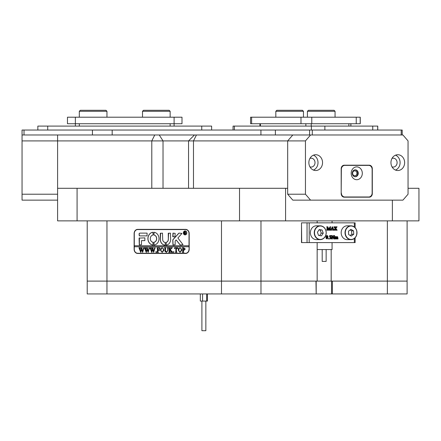 <?xml version="1.0" encoding="UTF-8"?>
<svg xmlns="http://www.w3.org/2000/svg" width="441" height="441" viewBox="0 0 441 441"><rect width="100%" height="100%" fill="white"/><g stroke="black" fill="none" stroke-linecap="round" stroke-linejoin="round"><path stroke-width="0.66" d="M352.635 173.285A2.47 2.139 90 0 0 354.773 175.755A2.47 2.139 90 0 0 356.912 173.285A2.47 2.139 90 0 0 354.773 170.821A2.47 2.139 90 0 0 352.635 173.285M308.865 162.624A7.899 6.841 90 0 0 315.706 170.524A7.899 6.841 90 0 0 322.547 162.624A7.899 6.841 90 0 0 315.706 154.725A7.899 6.841 90 0 0 308.865 162.624M313.435 170.077A7.899 6.841 90 0 0 318.005 162.624A7.899 6.841 90 0 0 313.435 155.177M309.913 166.825A4.443 3.848 90 0 0 311.164 167.067A4.443 3.848 90 0 0 315.012 162.624A4.443 3.848 90 0 0 311.164 158.181A4.443 3.848 90 0 0 309.913 158.424M390.952 162.624A7.899 6.841 90 0 0 397.793 170.524A7.899 6.841 90 0 0 404.634 162.624A7.899 6.841 90 0 0 397.793 154.725A7.899 6.841 90 0 0 390.952 162.624M395.522 170.077A7.899 6.841 90 0 0 400.092 162.624A7.899 6.841 90 0 0 395.522 155.177M391.999 166.825A4.443 3.848 90 0 0 393.251 167.067A4.443 3.848 90 0 0 397.098 162.624A4.443 3.848 90 0 0 393.251 158.181A4.443 3.848 90 0 0 391.999 158.424M408.052 194.216L408.052 140.905L402.92 134.979L310.58 134.979L305.448 140.905L305.448 194.216L310.58 200.142L402.92 200.142L408.052 194.216M305.448 140.905L287.675 140.905L292.807 134.979L310.58 134.979M285.581 188.296L285.581 220.875L239.524 220.875L239.524 188.296L287.675 188.296L287.675 140.905L287.675 194.216L305.448 194.216M310.58 200.142L292.807 200.142L287.675 194.216M369.233 197.182A3.556 3.076 90 0 0 372.309 193.627L372.309 168.749A3.556 3.076 90 0 0 369.233 165.193L344.267 165.193A3.556 3.076 90 0 0 341.185 168.749L341.185 193.627A3.556 3.076 90 0 0 344.267 197.182L369.233 197.182M344.267 197.182L344.515 197.182A3.947 3.418 90 0 1 343.445 196.984M358.202 196.984A3.947 3.418 -90 0 1 357.138 197.182M365.038 197.182A3.947 3.418 90 0 0 366.102 196.984M367.259 197.182A3.556 3.076 90 0 0 368.268 196.984M368.268 165.392A3.556 3.076 90 0 0 367.259 165.193M57.595 200.142L22.05 200.142L22.05 134.979L57.595 134.979L57.595 140.905L22.05 140.905M22.05 194.216L57.595 194.216M77.076 188.296L77.076 220.875L57.595 220.875L57.595 140.905L57.595 188.296L239.524 188.296M351.19 173.285A6.417 5.557 90 0 0 356.747 179.708A6.417 5.557 90 0 0 362.309 173.285A6.417 5.557 90 0 0 356.747 166.869A6.417 5.557 90 0 0 351.19 173.285M352.276 173.285A3.456 2.993 90 0 0 355.27 176.742A3.456 2.993 90 0 0 358.263 173.285A3.456 2.993 90 0 0 355.27 169.835A3.456 2.993 90 0 0 352.276 173.285M355.022 176.731A3.456 2.993 90 0 0 357.767 173.285A3.456 2.993 90 0 0 355.022 169.846M341.356 193.037A3.947 3.418 90 0 0 344.779 196.984L368.72 196.984A3.947 3.418 90 0 0 372.138 193.037L372.138 169.338A3.947 3.418 90 0 0 368.72 165.392L344.779 165.392A3.947 3.418 90 0 0 341.356 169.338L341.185 193.037M344.779 196.984L343.252 196.984M344.779 165.392L343.252 165.392M360.258 123.723L356.24 123.723L356.24 117.207L360.258 117.207L360.258 123.723M251.618 117.207L251.618 123.723L250.565 123.723L250.565 117.207L311.776 117.207L311.776 123.723L356.24 123.723M311.776 123.723L300.988 123.723L300.988 117.207M251.618 123.723L300.988 123.723M311.776 117.207L356.24 117.207M174.096 126.093L174.096 123.723L174.096 126.093M75.367 123.723L67.467 123.723L67.467 117.207L75.367 117.207L75.367 126.093L75.367 123.723L174.096 123.723L174.096 117.207L181.995 117.207L181.995 123.723L174.096 123.723M67.467 117.207L67.467 123.723M75.367 117.207L174.096 117.207M233.057 130.045L233.057 126.093L377.761 126.093L377.761 130.045M37.849 130.045L37.849 126.093L211.614 126.093L211.614 130.045M309.588 130.045L275.388 130.045L275.388 134.979L309.588 134.979L309.588 130.045L312.289 130.045L312.289 134.979L401.211 134.979L401.211 130.045L312.289 130.045M401.211 130.045L402.198 130.045L402.198 134.979M22.05 134.979L22.05 130.045L24.023 130.045L24.023 134.979L92.428 134.979L92.428 130.045L24.023 130.045M92.428 130.045L112.174 130.045L112.174 134.979M260.934 134.979L260.934 130.045L112.174 130.045M260.934 130.045L275.388 130.045M326.142 249.556L326.142 261.403L322.195 261.403L322.195 249.556M317.156 249.556L332.067 249.556L332.067 242.6M317.156 242.6L317.156 281.104L87.213 281.104L87.213 220.875M287.675 140.905L57.595 140.905M317.156 220.875L317.156 222.848M407.104 220.875L407.104 281.104L317.156 281.104M331.18 281.104L331.18 249.556M189.189 233.515L189.189 249.308A4.145 3.589 90 0 1 185.6 253.459L137.719 253.459A4.145 3.589 90 0 1 134.125 249.308L134.125 233.515A4.145 3.589 90 0 1 137.719 229.37L185.6 229.37A4.145 3.589 90 0 1 189.189 233.515L189.018 233.515A3.947 3.418 -90 0 0 185.6 229.563L137.719 229.563A3.947 3.418 -90 0 0 134.296 233.515L134.296 245.758L189.018 245.758L189.018 233.515M408.052 188.296L418.95 188.296L418.95 220.875L392.374 220.875L392.374 200.142M285.581 220.875L392.374 220.875M57.595 134.979L292.807 134.979M77.076 220.875L239.524 220.875M138.408 253.459A4.145 3.589 90 0 1 137.195 253.217M137.195 229.612A4.145 3.589 90 0 1 138.408 229.37M185.137 234.7A1.775 1.538 -90 0 0 185.137 231.145M186.626 232.92A1.775 1.538 -90 0 0 183.55 232.92A1.775 1.538 -90 0 0 186.626 232.92M183.373 232.92A1.973 1.709 -90 0 0 186.797 232.92A1.973 1.709 -90 0 0 183.373 232.92M185.137 230.946A1.973 1.709 -90 0 0 185.137 234.893M183.026 244.672L177.888 238.019L181.951 233.416L179.211 233.118A0.987 0.854 -90 0 0 178.622 233.394L173.037 239.54A0.987 0.854 -90 0 0 172.773 240.257L172.977 244.964L175.165 244.727L175.165 241.271A0.59 0.513 90 0 1 175.325 240.841L176.157 239.926L179.862 244.645A0.987 0.854 -90 0 0 180.496 244.964L183.026 244.672M159.008 238.647A6.417 5.557 -90 0 0 153.931 232.253L153.887 235.031A3.655 3.164 90 0 1 156.616 238.647A3.655 3.164 90 0 1 153.887 242.269L153.931 245.042A6.417 5.557 -90 0 0 159.008 238.647M154.014 232.253L153.986 235.031A3.655 3.164 90 0 1 156.709 238.647A3.655 3.164 90 0 1 153.986 242.269L154.014 245.042M167.657 248.057L167.189 247.776L168.556 247.776L168.071 248.123L168.01 250.422L166.494 252.384L165.044 251.447L164.951 248.597L164.405 247.776L166.042 247.776L165.568 248.085L165.496 250.598L166.516 252.191L167.734 250.455L167.756 248.057L167.332 247.903M171.516 248.41L170.287 249.788L172.817 252.318L171.025 252.318L171.136 251.602L169.757 250.047L169.796 251.965L170.303 252.318L168.666 252.318L169.212 251.502L169.173 248.129L168.666 247.776L170.303 247.776L169.757 248.597L169.757 249.97L171.218 248.333L170.937 247.776L172.365 247.776L171.516 248.41M173.638 252.384L173.307 252.004L173.638 251.624L173.963 252.004L173.638 252.384M174.509 248.741L174.564 247.776L177.789 247.776L177.844 248.741L176.422 247.969L176.422 251.502L176.968 252.318L175.331 252.318L175.816 252.009L175.876 247.969L175.005 248.013L174.509 248.741M178.17 250.03L178.803 248.3L180.121 247.715L181.995 250.025L180.071 252.384L178.17 250.03L178.803 248.3M189.018 249.308A3.947 3.418 -90 0 1 185.6 253.261L137.719 253.261A3.947 3.418 -90 0 1 134.296 249.308L134.296 246.745L189.018 246.745L189.189 249.308M185.27 249.011L184.035 250.24L183.357 250.157L183.439 252.043L183.908 252.318L182.265 252.318L182.811 251.502L182.739 248.057L182.265 247.776L183.715 247.776L185.27 249.011M160.309 250.03L160.937 248.3L162.255 247.715L164.129 250.025L162.211 252.384L160.309 250.03L160.937 248.3M159.653 248.785L158.832 247.969L157.955 247.969L157.955 249.92L158.666 249.92L159.267 249.292L159.267 250.742L158.666 250.113L157.955 250.113L157.994 251.965L158.506 252.318L156.864 252.318L157.409 251.502L157.376 248.134L156.864 247.776L159.708 247.776L159.653 248.785M156.103 252.384L155.772 252.004L156.103 251.624L156.428 252.004L156.103 252.384M154.19 247.903L155.348 247.903L154.918 248.2L153.65 252.384L152.674 249.683L151.748 252.384L149.99 247.776L151.439 247.776L151.059 248.195L151.974 251.315L152.52 249.159L151.754 247.776L153.275 247.776L152.856 248.211L153.738 251.271L154.62 248.184L154.19 247.903L155.348 247.776M148.672 247.903L149.83 247.903L149.4 248.2L148.132 252.384L147.156 249.683L146.23 252.384L144.472 247.776L145.921 247.776L145.541 248.195L146.456 251.315L147.002 249.159L146.236 247.776L147.757 247.776L147.338 248.211L148.22 251.271L149.102 248.184L148.672 247.903L149.83 247.776M143.154 247.903L144.312 247.903L143.882 248.2L142.614 252.384L141.644 249.683L140.712 252.384L138.954 247.776L140.403 247.776L140.023 248.195L140.944 251.315L141.484 249.159L140.718 247.776L142.239 247.776L141.826 248.211L142.702 251.271L143.584 248.184L143.154 247.903L144.312 247.776M147.085 235.885L147.085 233.118L139.94 233.118A0.987 0.854 -90 0 0 139.086 234.105L139.295 235.885L147.085 235.885M141.478 240.621L144.863 240.621L144.863 237.859L139.086 238.101L139.295 244.964L141.478 244.727L141.478 240.621M165.215 242.401A2.96 2.563 90 0 1 162.685 239.435L162.475 233.118L160.292 233.361L160.292 239.435A5.727 4.961 -90 0 0 165.215 245.163L165.215 242.401M153.01 235.031L152.983 232.253A6.417 5.557 -90 0 0 147.889 238.647A6.417 5.557 -90 0 0 152.966 245.042L153.01 242.269A3.655 3.164 90 0 1 150.287 238.647A3.655 3.164 90 0 1 153.01 235.031M172.977 233.118L172.773 236.635L174.961 236.872L175.165 233.355L172.977 233.118M168.242 239.435A2.96 2.563 90 0 1 166.103 242.357L166.136 245.141A5.727 4.961 -90 0 0 170.634 239.435L170.43 233.118L168.242 233.355L168.341 239.435A2.96 2.563 90 0 1 166.202 242.357L166.196 245.135M185.661 233.471L186.135 233.912L185.617 233.912L184.757 232.887L185.022 233.912L184.239 233.912L184.239 231.74L185.727 232.28L185.253 232.815L185.661 233.471M186.135 233.912L184.944 232.892M185.6 253.261L186.289 253.261A3.947 3.418 -90 0 0 186.813 253.217M189.018 246.745L189.018 245.758M186.813 229.612A3.947 3.418 -90 0 0 186.289 229.563L185.6 229.563M134.395 245.758L134.395 246.745M168.545 233.118L168.341 239.435M173.076 233.118L173.076 236.872M153.027 232.258A6.417 5.557 -90 0 0 147.989 238.647A6.417 5.557 -90 0 0 153.027 245.036M160.596 233.118L160.386 239.435A5.727 4.961 -90 0 0 165.237 245.163M139.395 237.859L139.395 244.964M180.595 244.964A0.987 0.854 -90 0 1 179.961 244.645L176.157 239.926M179.311 233.118A0.987 0.854 -90 0 0 178.721 233.394L173.137 239.54A0.987 0.854 -90 0 0 172.872 240.257L173.076 244.964M140.04 233.118A0.987 0.854 -90 0 0 139.185 234.105L139.395 235.885M185.022 233.912L184.332 233.857M184.57 233.763L184.459 231.872M184.332 231.801L184.933 231.74M184.785 232.798L185.512 232.308L184.757 231.894L184.757 232.798L185.413 232.308L184.988 231.834M184.134 250.24L183.357 250.157M183.908 252.318L182.365 252.191M182.756 252.004L182.409 252.191M182.855 252.004L182.739 248.057M182.839 248.057L182.409 247.903M182.365 247.903L183.715 247.776M183.853 250.047L184.713 249.049L183.853 247.969L183.357 248.035L183.357 249.981L183.853 250.047L184.614 249.049L183.754 247.969M178.903 248.3L180.22 247.715M180.115 252.379L178.269 250.03M180.066 252.191L181.438 250.108L181.042 248.36L180.165 247.903L179.222 248.36L178.826 250.014L179.233 251.734L180.066 252.191L181.339 250.108L180.942 248.36L180.066 247.903M174.619 248.741L174.664 247.776L177.789 247.776M177.844 248.741L177.646 248.344M177.74 248.344L176.99 247.969M176.968 252.318L175.43 252.191M175.816 252.009L175.468 252.191M175.909 252.009L175.876 247.969M173.732 252.384L173.307 252.004M173.407 252.004L173.732 251.624M172.817 252.318L171.025 252.191M171.439 251.982L169.757 250.047M170.303 252.318L168.765 252.191M169.146 252.026L168.798 252.191M169.245 252.026L169.173 248.129M169.157 247.985L168.798 247.903M168.765 247.903L170.303 247.776M171.218 248.333L169.757 249.97M171.395 248.101L171.036 247.776L172.365 247.776M167.288 247.903L168.556 247.776M166.593 252.384L165.044 251.447M165.143 251.447L164.951 248.597M165.05 248.597L164.548 247.903M164.504 247.903L166.042 247.776M167.756 248.057L167.834 250.455L166.516 252.191M161.037 248.3L162.354 247.715M162.255 252.379L160.403 250.03M162.205 252.191L163.572 250.108L163.176 248.36L162.299 247.903L161.356 248.36L160.959 250.014L161.373 251.734L162.205 252.191L163.473 250.108L163.076 248.36L162.2 247.903M159.758 248.785L158.832 247.969M159.256 249.292L158.666 249.92M159.267 250.742L158.666 250.113M158.506 252.318L156.963 252.191M157.343 252.026L157.002 252.191M157.443 252.026L157.376 248.134M157.36 247.985L157.002 247.903M156.963 247.903L159.708 247.776M156.197 252.384L155.772 252.004M155.871 252.004L156.197 251.624M153.65 252.384L152.674 249.683M151.985 252.384L150.414 248.156M150.513 248.156L149.99 247.903M150.089 247.903L151.439 247.776M152.52 249.159L151.974 251.315M152.614 249.159L152.388 248.741M152.487 248.741L152.294 248.426M152.393 248.426L152.162 248.123M151.853 247.903L153.275 247.776M154.62 248.184L153.738 251.271M154.57 247.952L154.289 247.903M148.132 252.384L147.156 249.683M146.467 252.384L144.902 248.156M144.995 248.156L144.472 247.903M144.571 247.903L145.921 247.776M147.002 249.159L146.456 251.315M147.101 249.159L146.87 248.741M146.969 248.741L146.781 248.426M146.875 248.426L146.644 248.123M146.335 247.903L147.757 247.776M149.102 248.184L148.22 251.271M149.052 247.952L148.771 247.903M142.614 252.384L141.644 249.683M140.949 252.384L139.384 248.156M139.483 248.156L138.954 247.903M139.053 247.903L140.403 247.776M141.484 249.159L140.944 251.315M141.583 249.159L141.352 248.741M141.451 248.741L141.263 248.426M141.363 248.426L141.126 248.123M140.817 247.903L142.239 247.776M143.584 248.184L142.702 251.271M143.54 247.952L143.253 247.903M205.782 330.7L201.901 330.7L201.901 301.082M200.324 293.938L200.324 301.082L207.43 301.082L207.43 293.938M202.584 293.938L202.584 301.082M206.653 293.938L206.653 301.082M309.196 222.848L309.196 242.6L307.041 242.6L307.041 222.848L355.132 222.848L355.132 227.694M309.196 242.6L354.344 242.6L354.344 238.476M335.358 236.778L336.075 236.585L336.571 237.06L337.249 236.585L336.274 237.06M336.852 238.84L337.095 237.429L336.781 236.872M335.634 238.84L335.921 237.429L335.595 236.872M337.249 236.585L337.712 236.988L338.043 238.934L337.111 238.934L337.393 237.429L337.078 236.872L336.582 237.181L336.863 238.934L335.932 238.934L336.213 237.429L335.888 236.872L335.403 237.181L335.684 238.934L334.454 238.934L334.609 236.927M334.752 238.934L335.017 237.065L334.454 236.872L335.403 236.585L335.403 237.06L335.403 236.778M331.423 238.84L331.731 236.023L331.158 235.555L332.2 235.555L334.058 238.107L334.002 235.759L333.457 235.648M333.765 237.699L333.705 235.759M334.002 235.759L333.357 235.555L334.669 235.555L334.261 236.167L334.261 238.989L333.881 238.989L332.227 236.712M334.179 238.989L332.227 236.304L332.288 238.73L332.635 238.934L331.323 238.934L331.682 238.708M330.805 238.09L330.006 237.247L330.684 236.393L330.188 235.836L329.251 236.211L330.033 235.505L330.866 235.77L330.601 236.944L331.13 237.815L330.893 238.57L330 238.983L329.207 238.73L330.276 238.746L330.805 238.09L329.774 237.247M329.978 238.746L330.507 238.09M330.006 237.247L329.714 237.153L330.386 236.393L329.89 235.836M328.517 238.983L328.275 238.702L328.815 238.421L329.058 238.702L328.517 238.983M327.112 238.983L326.142 238.416L325.916 237.269L326.45 235.67L327.134 235.505L327.718 235.902L328.038 237.219L327.112 238.983L326.439 238.416L326.208 237.269L327.134 235.505M328.771 230.196L327.591 227.352L327.591 229.585L327.999 230.196L326.985 230.196L327.387 229.585L327.349 227.087L326.985 226.817L327.817 226.817L328.903 229.441L329.995 226.817L330.805 226.817L330.397 227.429L330.397 229.585L330.805 230.196L329.587 230.196L329.945 229.97L329.995 227.352L328.815 230.196L328.479 230.196L327.591 228.069M326.985 230.196L326.687 230.196L326.985 230.103M326.787 230.103L327.095 227.429L326.687 226.817L326.985 226.817M328.76 229.088L329.995 226.817M329.587 230.196L329.289 230.196L329.587 230.103M329.394 230.103L329.697 228.069M332.834 230.196L332.536 230.196L332.834 229.893L332.58 229.072L331.709 229.072L331.423 229.893L331.759 230.196L330.844 230.196L332.497 226.768L333.991 230.196L332.834 230.196L333.131 229.893L332.878 229.072L331.709 229.072M330.546 230.103L332.42 226.768M335.915 230.196L336.185 229.789L335.573 228.747L334.835 229.926L335.11 230.196L334.074 230.196L335.458 228.554L334.102 226.817L335.441 226.817L335.143 227.115L335.711 228.173L336.356 227.109L336.048 226.817L337.1 226.817L335.827 228.366L337.161 230.196L335.618 230.196L335.888 229.789L335.419 228.978M333.776 230.103L335.16 228.554L333.804 226.911L334.102 226.817M335.573 227.936L336.048 226.817M307.041 242.6L301.495 242.6L301.495 222.848L301.71 242.6M307.041 222.848L301.71 222.848M355.132 237.754L355.132 242.6L354.344 242.6M329.945 229.97L329.648 229.97M326.985 226.911L326.687 226.911M327.349 227.087L327.051 227.087M327.387 227.429L327.095 227.429M327.343 229.97L327.046 229.97M331.77 228.929L332.828 228.929L332.332 227.573L331.77 228.929L332.531 228.929L332.172 227.953M333.131 229.893L332.834 229.893M332.834 230.103L332.536 230.103M331.318 229.496L331.026 229.496M331.075 230.004L330.783 230.004M336.048 226.911L335.75 226.911M336.329 227.01L336.036 227.01M336.356 227.109L336.059 227.109M336.224 227.407L335.926 227.407M334.102 226.911L333.804 226.911M335.458 228.554L335.16 228.554M334.791 229.546L334.493 229.546M334.261 230.053L333.969 230.053M336.064 229.563L335.766 229.563M336.185 229.789L335.888 229.789M336.202 229.91L335.904 229.91M336.097 230.075L335.805 230.075M335.915 230.103L335.618 230.103M326.616 237.33L326.764 238.471L327.117 238.84L327.536 238.316L327.531 236.139L327.128 235.648L326.616 237.33M326.439 238.416L326.142 238.416M326.208 237.269L325.916 237.269M326.742 235.67L326.45 235.67M326.82 238.84L327.338 237.104L326.836 235.648M327.536 238.316L327.239 238.316M327.531 236.139L327.239 236.139M327.338 235.731L327.04 235.731M328.815 238.983L328.275 238.702M328.567 238.702L328.815 238.421M329.62 236.249L329.251 236.211M330.684 236.393L330.386 236.393M330.006 237.153L329.714 237.153M330.618 237.506L330.326 237.506M330.733 237.716L330.441 237.716M330 238.983L329.207 238.73M329.543 236.211L330.331 235.505M331.979 238.708L332.023 236.023L331.158 235.648M331.643 235.67L331.345 235.67M332.023 236.023L331.731 236.023M334.78 236.966L334.454 236.872M334.752 236.872L335.314 236.585M335.017 237.065L334.725 237.065M335.033 238.421L334.741 238.421M334.752 238.84L334.454 238.84M336.147 237.026L335.849 237.026M336.213 237.429L335.921 237.429M336.207 238.664L335.91 238.664M337.337 237.032L337.04 237.032M337.387 238.658L337.089 238.658M337.321 238.785L337.029 238.785M335.651 236.778L336.075 236.585M316.379 225.814A6.913 5.987 90 0 0 310.447 231.817A6.913 5.987 90 0 0 316.379 239.634L320.232 239.634A6.913 5.987 -90 0 1 314.295 231.817A6.913 5.987 -90 0 1 320.232 225.814A6.913 5.987 -90 0 1 326.164 233.62A6.913 5.987 -90 0 1 320.232 239.634C323.512 239.353 325.497 237.346 326.191 233.631C326.23 228.956 324.245 226.354 320.232 225.814L316.379 225.814M323.242 233.168L322.123 230.031L319.207 229.585L317.415 232.28L318.534 235.417L321.45 235.863L323.242 233.168L321.268 233.168L320.144 230.031L319.025 229.86M319.659 235.588L321.268 233.168M320.144 230.031L322.123 230.031M356.361 235.825A6.913 5.987 -90 0 1 351.014 239.634C353.423 239.535 355.214 238.261 356.389 235.814C357.778 230.196 355.986 226.861 351.014 225.814L347.161 225.814A6.913 5.987 90 0 0 341.814 229.623A6.913 5.987 90 0 0 347.161 239.634L351.014 239.634A6.913 5.987 -90 0 1 345.661 229.623A6.913 5.987 -90 0 1 351.014 225.814A6.913 5.987 -90 0 1 356.378 235.786M353.737 234.248L353.566 230.858L350.937 229.331L348.484 231.2L348.655 234.59L351.284 236.117L353.737 234.248L351.764 234.248L351.593 230.858L350.082 229.982M350.16 235.466L351.764 234.248M351.593 230.858L353.566 230.858M80.301 110.3L105.972 110.3L106.959 111.286L79.314 111.286L80.301 110.3M143.49 110.3L169.162 110.3L170.149 111.286L142.504 111.286L143.49 110.3M276.81 110.3L302.482 110.3L303.469 111.286L275.823 111.286L276.81 110.3M308.408 110.3L334.074 110.3L335.061 111.286L307.416 111.286L308.408 110.3M407.104 293.938L387.358 293.938L387.358 281.104L407.104 281.104L407.104 293.938L407.104 281.104M387.358 220.875L387.358 281.104L332.376 281.104L332.376 293.938L387.358 293.938M332.376 293.938L331.538 293.938L331.538 281.104M316.186 281.104L316.186 293.938L331.538 293.938M316.186 293.938L315.96 281.104L260.978 281.104L260.978 293.938L315.96 293.938M260.978 293.938L221.487 293.938L221.487 281.104L260.978 281.104L260.978 220.875M106.959 293.938L87.213 293.938L87.213 281.104L106.959 281.104L106.959 293.938L221.487 293.938M106.959 220.875L106.959 281.104L221.487 281.104L221.487 220.875M260.438 123.723L260.438 126.093M305.85 126.093L305.85 123.723M311.247 123.723L311.247 126.093M348.87 126.093L348.87 123.723M170.149 126.093L170.149 123.723M79.314 123.723L79.314 126.093M234.38 126.093L234.38 130.045M311.39 130.045L311.39 126.093M372.755 130.045L372.755 126.093M324.874 126.093L324.874 130.045M201.741 130.045L201.741 126.093M47.722 126.093L47.722 130.045M151.792 188.296L151.792 140.905L154.752 134.979M159.245 134.979L163.027 140.905L163.027 188.296M196.443 134.979L193.478 140.905L193.478 188.296M354.344 226.972L354.344 222.848M329.995 229.585L329.697 229.585M327.387 229.585L327.095 229.585M333.043 229.535L332.746 229.535M334.873 227.567L334.576 227.567M327.635 237.104L327.338 237.104M332.023 238.327L331.731 238.327M334.058 236.167L333.765 236.167M335.033 237.528L334.741 237.528M336.213 238.421L335.921 238.421M337.393 237.429L337.095 237.429M337.393 238.421L337.095 238.421M326.092 233.603A6.714 5.816 90 0 0 321.092 226.068A6.714 5.816 90 0 0 314.565 231.845A6.714 5.816 90 0 0 319.565 239.38A6.714 5.816 90 0 0 326.092 233.603M356.306 235.737A6.714 5.816 90 0 0 353.721 226.724A6.714 5.816 90 0 0 345.915 229.711A6.714 5.816 90 0 0 348.5 238.724A6.714 5.816 90 0 0 356.306 235.737M350.909 123.723L350.909 126.093M259.909 123.723L259.909 126.093M350.843 123.723L350.843 126.093M360.187 117.207L360.187 123.723M377.694 126.093L377.694 130.045M332.067 220.875L332.067 222.848M188.544 188.296L188.544 140.905L194.464 134.979M205.853 330.7L205.853 301.082M79.314 117.207L79.314 111.286M106.959 117.207L106.959 111.286M335.061 117.207L335.061 111.286L335.061 117.207M303.469 117.207L303.469 111.286L303.469 117.207M142.504 117.207L142.504 111.286M170.149 117.207L170.149 111.286M275.823 117.207L275.823 111.286M302.482 110.3L303.469 111.286M307.416 117.207L307.416 111.286"/></g></svg>
